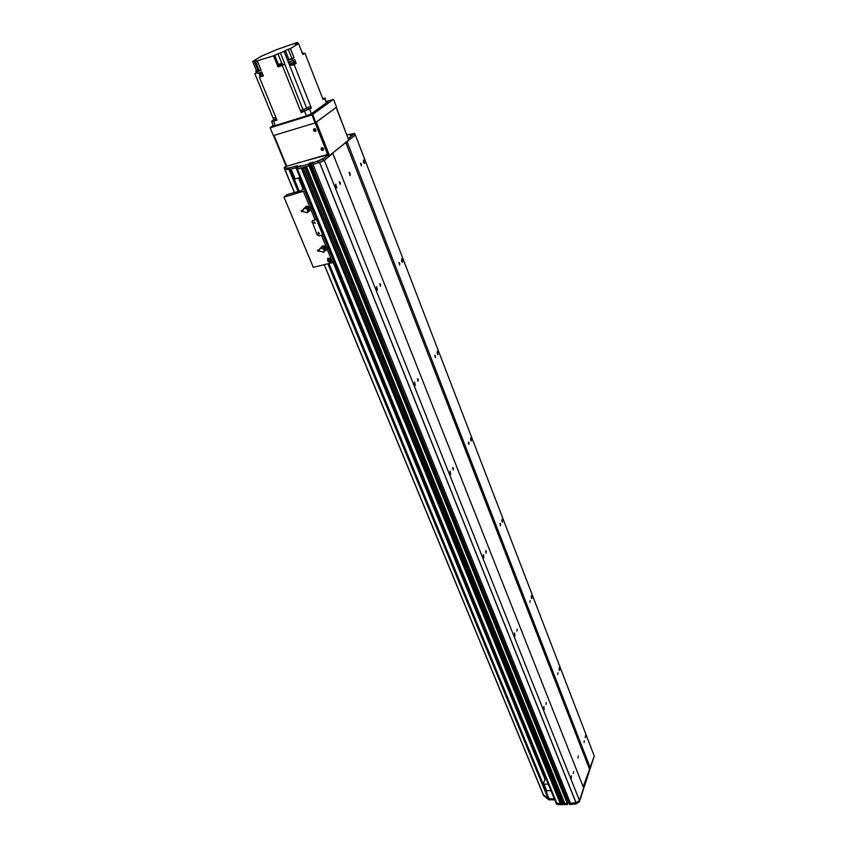 <?xml version="1.0" encoding="UTF-8"?>
<svg xmlns="http://www.w3.org/2000/svg" width="847" height="847" viewBox="0 0 847 847"><rect width="100%" height="100%" fill="white"/><g stroke="black" fill="none" stroke-linecap="round" stroke-linejoin="round"><path stroke-width="1.27" d="M355.126 135.001L350.256 138.972L349.652 137.405L354.522 133.445L355.38 135.033L594.266 756.053L583.223 786.789M355.38 135.033L332.67 153.053L583.668 787.922L579.475 800.521L575.971 802.723L569.12 803.411L311.516 165.101M567.871 801.421L567.246 801.59M308.403 163.947L308.986 163.799L567.395 802.924L566.992 803.528L564.737 803.517L306.423 166.563L309.346 165.663L297.943 168.998L296.492 169.135L295.836 167.526L300.749 165.641L297.604 167.304L308.329 164.212L567.659 804.343L567.257 803.358L557.411 803.665L557.802 804.639L567.395 804.512M564.166 802.12L563.371 803.072M563.414 803.178L305.047 166.965L563.17 803.581L561.847 803.559L303.099 167.526M561.275 802.173L560.492 803.115M560.534 803.221L301.723 167.918L560.291 803.623L556.098 803.21L296.598 169.199M571.249 778.372L571.534 775.788L571.249 778.372M585.288 737.843L585.531 735.397L585.288 737.843M543.636 709.066L543.922 706.483L544.155 709.595L543.636 709.066M559.094 669.892L559.338 667.447L559.592 670.432L559.094 669.892M514.32 635.462L514.616 632.9L514.912 636.076L514.32 635.462M531.334 597.897L531.577 595.462L531.916 598.511L531.334 597.897M483.129 557.167L483.415 554.616L483.817 557.855L483.129 557.167M501.879 521.487L502.112 519.063L502.536 522.176L501.879 521.487M449.884 473.706L450.159 471.176L450.689 474.5L449.884 473.706M470.551 440.228L470.784 437.825L471.324 441.022L470.551 440.228M414.374 384.559L414.628 382.039L415.305 385.459L414.374 384.559M437.179 353.675L437.391 351.283L438.068 354.565L437.179 353.675M376.354 289.123L376.576 286.614L377.444 290.161L376.354 289.123M401.552 261.257L401.743 258.896L402.579 262.284L401.552 261.257M363.437 162.391L363.596 160.041L364.623 163.566L363.437 162.391M335.55 186.7L335.74 184.212L336.82 187.896L335.55 186.7M590.306 767.964L347.122 141.767M584.271 740.754L584.091 742.597L584.271 740.754M557.982 672.709L557.792 674.54L557.982 672.709M530.116 600.597L529.926 602.418L530.116 600.597M500.535 524.039L500.344 525.849L500.037 523.52L500.535 524.039M469.069 442.632L468.899 444.431L468.497 442.039L469.069 442.632M435.549 355.878L435.39 357.667L434.882 355.211L435.549 355.878M399.752 263.248L399.615 265.026L398.979 262.485L399.752 263.248M361.447 164.117L361.33 165.885L360.557 163.238L361.447 164.117M589.29 768.6L345.756 142.391M350.203 173.36L350.055 175.551L349.091 172.28L350.203 173.36M578.247 755.831L578.003 758.118L578.247 755.831M333.178 153.138L324.306 160.379L319.552 162.539M579.475 800.521L324.306 160.379M573.599 771.596L573.387 773.512L573.599 771.596M546.22 702.512L546.008 704.418L546.22 702.512M517.168 629.173L516.956 631.068L517.168 629.173M486.273 551.185L486.062 553.08L485.765 550.666L486.273 551.185M453.357 468.095L453.156 469.969L452.753 467.502L453.357 468.095M418.206 379.371L418.016 381.235L417.507 378.694L418.206 379.371M380.589 284.433L380.43 286.286L379.784 283.66L380.589 284.433M340.25 182.603L340.113 184.434L339.308 181.703L340.25 182.603M560.439 803.528L301.479 167.981L296.598 169.22M563.329 803.485L304.804 167.028L303.067 167.515M309.843 164.9L311.198 164.413L309.843 164.9L567.215 801.686M567.892 801.516L310.669 164.593L567.903 801.484M313.094 164.646L570.56 803.475L313.072 164.657L311.463 165.091L310.817 163.471L312.755 162.264M290.743 169.273L295.127 178.929L291.114 169.167M300.007 177.542L295.127 178.929M544.007 784.216L546.686 790.717L544.007 784.216L548.284 784.121M545.637 777.641L543.435 783.602M550.952 790.632L546.686 790.717M322.665 98.474L325.11 98.03L323.12 99.628L304.984 53.223L302.866 54.557L298.578 43.61L295.169 44.626L296.651 43.652L296.863 44.192M324.761 98.453L326.444 102.762L311.41 113.71L306.423 115.933L275.317 125.536L273.539 121.206L276.969 120.147L259.394 77.225L263.385 75.902L261.787 71.984L257.795 73.308L257.107 71.635L258.928 70.428L255.561 61.185L254.365 61.429L258.229 70.894M257.552 72.726L254.831 73.594L273.115 118.167L275.826 117.373M311.378 108.077L301.172 112.63L300.505 110.978L301.924 110.046L302.58 111.698L311.378 108.077L310.733 106.436L308.181 107.262L308.837 108.914M293.983 57.67L291.876 58.379L288.287 49.306L290.405 48.597L293.983 57.67L291.929 58.962L287.736 60.412L284.116 51.328L280.421 52.895L284.836 63.97L282.305 65.452L300.516 110.978L310.722 106.436L294.174 64.626L295.381 63.599M326.444 102.762L325.11 98.051M256.45 70.64L252.66 61.376L261.162 56.315L277.509 49.317L297.572 42.35L297.826 43.864M297.318 42.562L295.381 43.906L296.651 43.652M303.332 53.753L304.984 53.223M290.405 48.597L298.578 43.61M296.217 63.324L294.661 59.375L292.607 60.666L291.929 58.962M295.031 63.186L291.273 64.69M295.444 63.821L295.232 63.207M291.146 64.838L291.368 65.399L294.82 64.213M289.78 61.64L291.304 65.219M291.209 65.283L294.174 64.626M291.008 64.012L289.526 64.933L289.96 66.077M289.526 64.933L288.404 62.106L292.607 60.666M282.305 65.452L278.007 66.892L273.56 55.817L280.421 52.895M255.265 61.46L273.56 55.817M257.424 61.28L261.098 70.301L257.107 71.635M262.506 73.742L259.478 74.79L260.071 76.241L263.099 75.203L260.04 76.156M259.913 76.304L260.664 76.802M261.861 76.41L263.332 75.775M259.394 77.225L260.093 76.749M260.463 74.187L259.828 72.63M273.115 118.167L273.782 119.787L271.591 121.502L273.539 121.206M254.831 73.594L256.366 72.651M252.66 61.376L255.953 60.391L254.365 61.429M284.116 51.328L285.386 50.555L288.986 59.629L291.876 58.379M288.287 49.306L285.386 50.555M298.123 43.769L297.572 42.35M295.772 62.191L294.777 62.53L295.772 62.191M302.686 54.07L303.406 53.954L302.792 54.356M302.993 53.287L302.686 54.081M303.12 53.297L302.527 53.679L302.58 52.228L302.083 52.556M301.998 52.323L302.58 52.228M288.986 59.629L287.736 60.412M284.836 63.97L282.803 64.647M278.007 66.892L279.574 65.939M282.771 64.552L279.828 65.96M282.729 64.531L279.552 65.801M279.404 65.441L282.739 64.563L279.489 65.335M279.055 64.266L279.51 65.399L282.305 64.361L282.019 63.08L279.055 64.266L282.019 63.08M260.887 69.772L258.928 70.428M257.509 72.598L256.63 72.683M257.234 71.931L256.345 72.535M257.986 70.312L255.847 71.021L256.302 72.133L257.223 71.91M255.847 71.021L257.88 70.047M273.782 119.787L276.482 118.951M275.391 117.5L276.058 119.12M276.577 119.194L274.354 120.348L276.757 119.639M273.359 125.801L275.317 125.536M301.172 112.63L302.58 111.698M304.465 110.819L307.789 109.623L304.465 110.819M259.478 74.79L262.379 73.435M291.304 64.764L294.872 63.461L294.491 61.81M294.29 61.99L290.733 63.313L294.29 61.99M330.965 259.743L329.907 258.653M327.927 258.144C327.323 261.077 328.477 262.284 331.399 261.765L331.219 261.945C328.096 262.422 326.984 261.162 327.895 258.176L330.976 258.579L331.833 260.643L331.219 261.945M328.625 260.135L330.679 260.876C331.166 259.256 330.563 258.568 328.858 258.822L328.625 260.135M322.675 245.937L326.084 246.392M306.656 206.149L309.737 206.679M321.437 235.297L319.107 235.89L322.707 234.725L321.437 235.297L325.904 246.202M312.49 220.612L312.374 222.083L317.074 234.714L319.107 235.89M317.074 234.714L312.374 222.083M310.913 209.633L315.116 219.881L312.342 220.707L312.014 222.412M304.444 188.362L300.96 190.744L287.069 194.598L283.989 197.129L305.396 190.702M283.989 197.129L313.316 267.334L332.638 262.623L334.406 261.575M315.116 219.881L316.386 219.309L322.707 234.725M317.434 234.386L319.457 235.561M318.123 233.084L319.457 233.592L318.292 232.173L318.123 233.084M313.909 222.825L315.243 223.343L314.089 221.903L313.909 222.825M329.61 258.589L331.018 260.05M348.657 139.755L350.256 138.972M310.965 163.46L322.951 159.077L328.255 154.768L328.784 156.113M328.89 156.377L323.596 160.697L311.611 165.07L569.523 804.406L569.279 803.485L575.145 803.136L578.956 800.849L579.348 801.844L575.981 803.972L569.671 804.481M310.86 163.482L569.12 803.411M295.942 167.78L289.018 169.665L284.793 169.125M312.914 162.899L313.57 164.519M297.604 167.304L296.408 167.59M349.652 137.405L348.043 138.188M286.074 166.012L284.243 167.801L288.361 168.066L297.562 165.811L295.836 167.526M308.393 163.916L312.712 162.169M307.038 160.379L328.255 154.768M354.522 133.445L347.058 134.832M350.213 135.509L353.474 133.879L350.213 135.509M319.658 160.231L323.12 158.484L319.658 160.231M322.951 159.077L323.596 160.697M284.73 169.262L289.176 169.654M546.918 793.099L328.985 263.512L546.855 793.533M545.786 789.34L545.595 789.88M548.771 798.266L328.689 263.586L548.771 798.181L548.253 798.795L543.181 794.497M594.181 756.318L579.348 801.844M569.184 803.475L569.523 804.406M568.718 802.395L567.469 803.104M557.802 804.639L556.31 803.867M554.743 799.907L548.57 799.695L543.583 795.46M571.365 804.449L570.963 803.464M548.337 798.816L554.34 798.922M555.844 802.596L556.087 803.189M583.445 787.35L589.798 768.282M336.121 107.442L316.323 122.233L329.547 155.604L348.731 139.967L336.121 107.442M316.058 130.057L315.148 128.808M323.607 149.019L322.665 147.791M315.656 122.667L328.276 154.493M328.932 155.88L329.547 155.604M273.359 135.52L270.14 127.717L273.359 135.52M273.242 125.525L270.14 127.717M270.352 127.749L311.971 114.917L315.148 122.9L336.566 107.114L333.549 99.343L311.971 114.917M326.444 101.471L333.549 99.343M304.232 116.611L299.086 118.199M326.423 102.773L328.551 102.371L324.009 104.53M313.941 111.868L316.079 111.465L311.431 113.689L309.663 109.316M315.857 122.582L312.691 114.589M273.581 135.552L315.148 122.9M321.68 147.738L323.416 150.004M322.855 150.406C321.151 150.141 320.695 149.294 321.479 147.844C323.332 147.759 323.893 148.564 323.152 150.258L322.855 150.406M314.152 128.723L315.846 131.052M315.306 131.433C313.581 131.158 313.125 130.29 313.951 128.829C315.815 128.786 316.365 129.612 315.582 131.306L315.306 131.433M327.418 154.345L327.884 153.508L327.164 154.546L286.752 166.256L274.036 135.414L314.661 123.048L315.359 123.45L315.497 122.741M327.884 153.508L315.825 123.101M347.895 137.796L336.28 107.325M327.429 153.868L315.359 123.45M308.52 206.424L307.175 206.255M309.187 210.225L307.98 211.792M309.039 208.002L306.053 206.573L309.282 206.53L310.118 206.986L309.039 208.002L308.329 207.377L309.282 206.53M304.676 207.907L306.053 206.573L308.329 207.377M306.296 206.34L305.428 206.869M308.52 211.665L310.658 209.94L308.181 211.75M309.716 210.024L308.986 208.246L309.716 210.024L311.008 209.156L310.658 209.94M308.636 208.161L308.022 208.5L309.346 210.183M308.869 210.31L308.022 208.5M309.684 210.712L309.875 210.035M311.008 209.156L310.118 206.986M303.12 210.649L301.712 210.712L303.067 209.918M307.376 212.512L308.181 210.829L307.154 212.713L301.204 210.924L303.078 209.791M302.707 210.892L303.829 208.447L307.345 208.786L303.829 208.447M306.286 207.081L305.375 207.515M307.323 208.764L308.34 207.939M303.025 211.676L301.532 211.708L301.204 210.924M307.906 211.125L307.027 208.976M307.546 211.231L308.742 210.236M308.181 210.829L308.488 210.3M308.297 210.352L307.567 208.574L305.142 207.801M308.266 210.649L308.064 211.57M304.909 207.854L307.461 208.68M308.35 210.48L308.16 211.348M308.329 208.341L307.736 208.468M325.132 246.128L323.395 245.895M325.386 249.918L324.433 251.03M325.343 247.705L322.368 246.223L325.544 246.191L326.381 246.646L325.343 247.705L324.634 247.091L325.544 246.191M320.939 247.652L322.368 246.223L324.634 247.091M322.601 245.979L321.638 246.572M322.284 246.816L322.845 246.668M324.433 251.252L326.148 249.685L324.93 248.118L326 249.685M324.93 247.843L324.327 248.192L325.64 249.854M325.163 249.971L324.327 248.192M326.148 249.685L327.249 248.753L326.01 250.278M327.249 248.753L326.381 246.646M319.478 250.257L318.059 250.257L319.446 249.41M323.766 252.035L324.496 250.479L323.554 252.247L317.561 250.468L319.478 249.262M319.065 250.511L320.102 248.224L323.363 248.7L324.666 247.631M323.131 246.773L321.606 247.208M319.383 251.273L317.879 251.231L317.561 250.468M324.221 250.797L323.363 248.7M320.155 248.182L323.67 248.499M323.861 250.881L325.026 249.865M324.496 250.479L324.772 249.929M324.581 249.971L323.882 248.266L321.352 247.525M324.57 250.299L324.401 251.093M321.129 247.589L323.776 248.383M324.645 250.119L324.486 250.871M324.803 247.959L324.041 248.15M568.009 801.41L310.838 164.509M567.786 801.58L310.531 164.657M567.374 801.59L310.055 164.794M564.822 803.559L306.487 166.552M563.414 803.231L305.026 166.965M563.17 803.581L304.581 167.092M561.932 803.602L303.152 167.505M560.534 803.274L301.701 167.918M560.291 803.623L301.257 168.045M556.998 803.676L297.466 169.135M575.971 802.723L319.563 162.55M576.034 802.691L319.647 162.508M284.041 51.349L306.487 107.813M284.74 64.023L302.855 109.432M306.423 115.933L304.676 111.539M258.896 72.948L259.595 74.652M293.337 62.064L292.744 60.571M281.691 63.102L277.943 53.742M279.097 66.204L274.661 55.15M327.143 249.209L330.976 258.579M303.565 191.708L309.674 206.615M331.833 260.643L332.638 262.623M304.962 191.062L334.004 261.967M297.297 167.42L297.943 168.998M296.482 166.838L296.122 165.948M309.261 163.227L309.907 164.837M309.61 163.069L310.267 164.678M317.826 161.375L318.472 163.005M318.377 161.163L319.033 162.793M284.243 167.801L294.47 192.544M288.361 168.066L289.018 169.665M289.515 167.854L290.172 169.442M289.96 169.506L298.97 191.295M290.256 169.421L299.235 191.221L290.267 169.421M298.515 177.965L303.205 189.4M333.146 262.454L545.002 779.346M298.737 177.912L303.385 189.252M333.347 262.369L545.097 779.092M299.15 177.796L303.724 188.966M333.718 262.178L545.267 778.626M299.362 177.732L303.904 188.817M333.898 262.051L545.362 778.372M324.274 264.666L543.425 794.867M289.092 169.665L298.102 191.538M327.863 263.788L548.253 798.795M289.6 169.591L298.589 191.401M328.34 263.671L548.623 798.657M567.649 802.575L567.268 801.622M575.981 803.972L575.579 802.977M575.537 804.121L575.145 803.136M567.913 802.405L567.575 801.58M549.661 799.992L549.258 799.007M548.57 799.695L548.178 798.732M543.838 795.831L543.446 794.878M306.402 166.573L564.737 803.517M303.078 167.526L561.847 803.559M273.359 125.822L271.591 121.502M291.315 64.774L290.733 63.313M310.817 163.471L311.463 165.091M329.038 156.166L328.403 154.556M284.094 167.727L294.354 192.576M324.168 264.688L543.202 794.539M328.721 263.576L548.771 798.181M556.331 803.919L555.928 802.935M543.605 795.502L543.245 794.624M286.191 166.308L273.507 135.541M305.534 207.388L304.952 207.843M321.765 247.08L321.193 247.568"/></g></svg>
